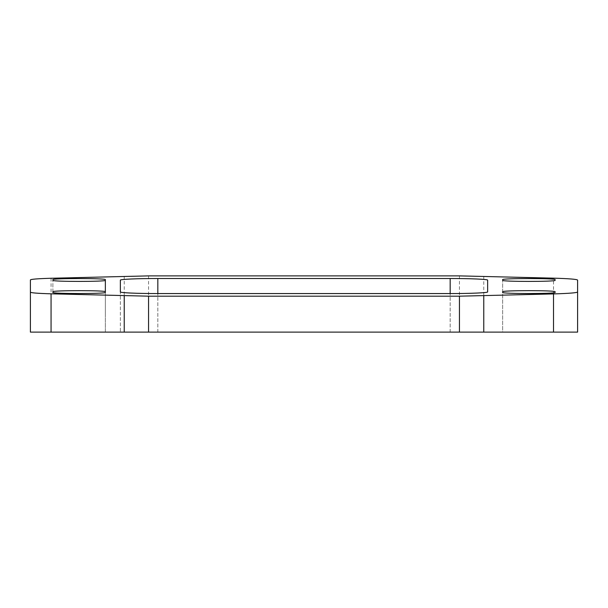 <?xml version="1.0" encoding="UTF-8"?>
<svg xmlns="http://www.w3.org/2000/svg" width="608" height="608" viewBox="0 0 608 608"><rect width="100%" height="100%" fill="white"/><g stroke="black" fill="none" stroke-linecap="round" stroke-linejoin="round"><path stroke-width="0.46" stroke-dasharray="3.04 2.28" d="M30.4 279.908L30.4 332.112L577.6 332.112L577.6 280.09M120.354 280.144L120.354 332.112L487.646 332.112L120.354 332.112L120.354 291.924M502.641 332.112L555.112 332.112L502.641 332.112L555.112 332.112L502.641 332.112L502.641 280.311L502.641 332.112M105.359 313.371L105.359 292.418L105.359 332.112L52.888 332.112L105.359 332.112L52.888 332.112L105.359 332.112L105.359 279.657M487.646 291.924L487.646 280.144M52.888 291.764L52.888 280.311M52.888 292.418L52.888 279.657M105.359 332.112L105.359 292.418M555.112 292.418L555.112 291.764M450.171 332.112L450.171 293.565L450.171 332.112M157.829 332.112L157.829 293.565L157.829 332.112M51.057 278.259L51.057 332.112M124.23 332.112L124.23 276.199M148.55 275.888L148.55 332.112M459.45 275.888L459.45 332.112M483.77 276.199L483.77 332.112M553.508 332.112L553.508 278.16"/><path stroke-width="0.91" d="M577.6 291.984L577.6 332.112L30.4 332.112L30.4 292.167C30.894 292.866 37.78 293.421 51.057 293.816L148.55 296.18L459.45 296.18L553.508 293.915C568.989 293.451 577.022 292.805 577.6 291.984L577.6 280.09C577.022 279.27 568.989 278.624 553.508 278.16L459.45 275.888L148.55 275.888L51.057 278.259C37.78 278.654 30.894 279.209 30.4 279.908L30.4 292.167M487.646 291.924C488.072 292.805 470.204 293.58 450.171 293.565L157.829 293.565C137.796 293.58 119.928 292.805 120.354 291.924L120.354 280.144C119.928 279.27 137.796 278.487 157.829 278.51L450.171 278.51C470.204 278.487 488.072 279.27 487.646 280.144L487.646 291.924M52.888 279.657L52.888 280.311C51.619 281.778 106.628 281.778 105.359 280.311L105.359 279.657C106.628 278.183 51.619 278.183 52.888 279.657M105.359 280.311L105.359 291.764C106.628 290.29 51.619 290.29 52.888 291.764L52.888 292.418C51.619 293.892 106.628 293.892 105.359 292.418L105.359 291.764M555.112 280.303L555.112 279.657C556.381 278.183 501.372 278.183 502.641 279.657L502.641 280.311L502.641 279.657M502.641 291.764L502.641 292.418C501.372 293.892 556.381 293.892 555.112 292.418L555.112 291.764C556.381 290.29 501.372 290.29 502.641 291.764L502.641 292.418M502.641 280.311C501.372 281.778 556.381 281.778 555.112 280.311M450.171 278.51L450.171 293.565M157.829 293.565L157.829 278.51M553.508 293.915L553.508 332.112M51.057 332.112L51.057 293.816M124.23 295.868L124.23 332.112M148.55 296.18L148.55 332.112M459.45 296.18L459.45 332.112M483.77 332.112L483.77 295.868"/></g></svg>
